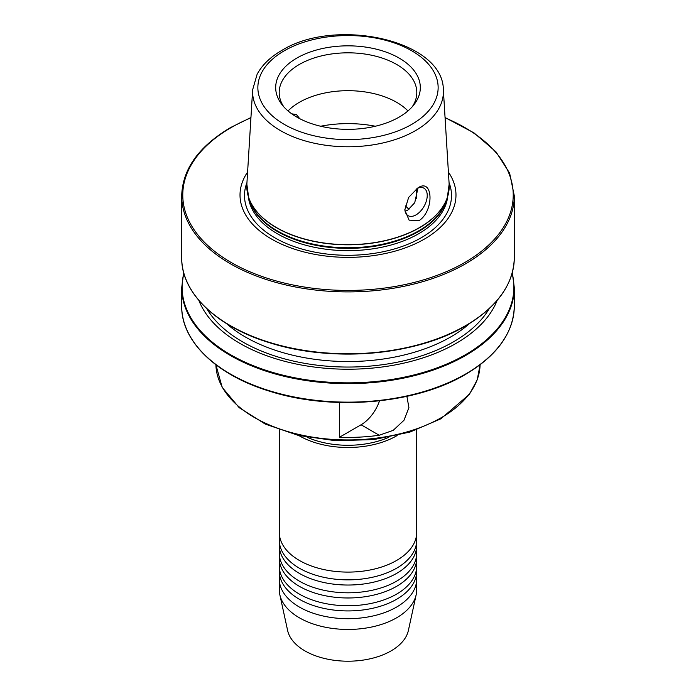 <?xml version="1.0" encoding="UTF-8"?>
<svg xmlns="http://www.w3.org/2000/svg" width="696" height="696" viewBox="0 0 696 696"><rect width="100%" height="100%" fill="white"/><g stroke="black" fill="none" stroke-linecap="round" stroke-linejoin="round"><path stroke-width="1.04" d="M279.305 540.2L279.305 545.377A68.695 39.663 0 0 0 289.762 566.405A68.695 39.663 0 0 0 299.428 573.417A68.695 39.663 0 0 0 396.572 573.417A68.695 39.663 0 0 0 406.238 566.405A68.695 39.663 0 0 0 416.695 545.377L416.695 540.2A68.695 39.663 180 0 1 396.572 568.24A68.695 39.663 180 0 1 299.428 568.24A68.695 39.663 180 0 1 279.305 540.2A68.695 39.663 180 0 1 279.635 536.312M279.305 553.146L279.305 558.322A68.695 39.663 0 0 0 289.762 579.35A68.695 39.663 0 0 0 299.428 586.363A68.695 39.663 0 0 0 396.572 586.363A68.695 39.663 0 0 0 406.238 579.35A68.695 39.663 0 0 0 416.695 558.322L416.695 553.146A68.695 39.663 180 0 1 396.572 581.186A68.695 39.663 180 0 1 299.428 581.186A68.695 39.663 180 0 1 279.305 553.146A68.695 39.663 180 0 1 279.635 549.257M279.305 566.083L279.305 571.259A68.695 39.663 0 0 0 289.762 592.296A68.695 39.663 0 0 0 299.428 599.308A68.695 39.663 0 0 0 396.572 599.308A68.695 39.663 0 0 0 406.238 592.296A68.695 39.663 0 0 0 416.695 571.259L416.695 566.083A68.695 39.663 180 0 1 396.572 594.132A68.695 39.663 180 0 1 299.428 594.132A68.695 39.663 180 0 1 279.305 566.083A68.695 39.663 180 0 1 279.635 562.203M279.305 429.832L279.305 532.431A68.695 39.663 0 0 0 289.762 553.468A68.695 39.663 0 0 0 299.428 560.48A68.695 39.663 0 0 0 396.572 560.48A68.695 39.663 0 0 0 406.238 553.468A68.695 39.663 0 0 0 416.695 532.431L416.695 429.832M279.835 594.732L287.613 630.445A60.865 35.139 0 0 0 328.268 659.303A60.865 35.139 0 0 0 391.039 650.917A60.865 35.139 0 0 0 408.387 630.445L416.165 594.732A68.695 39.663 180 0 1 396.572 617.831A68.695 39.663 180 0 1 325.728 627.305A68.695 39.663 180 0 1 279.835 594.732A68.695 39.663 180 0 1 279.305 589.79L279.305 579.029A68.695 39.663 180 0 1 279.635 575.148M416.365 575.148A68.695 39.663 180 0 1 416.695 579.029A68.695 39.663 180 0 1 396.572 607.077A68.695 39.663 180 0 1 299.428 607.077A68.695 39.663 180 0 1 279.305 579.029M419.27 220.501C434.478 210.427 433.077 177.48 417.887 187.911L408.63 197.446L404.811 210.009L409.109 220.171L419.27 220.501M404.828 209.165A15.851 9.152 120 0 0 408.091 215.664A15.851 9.152 120 0 0 416.017 214.881A15.851 9.152 120 0 0 426.378 200.909A15.851 9.152 120 0 0 423.951 188.207A15.851 9.152 120 0 0 416.921 188.512M405.124 211.262L407.778 210.122L414.729 202.736L417.948 188.068M405.263 205.816A68.808 39.724 180 0 1 408.926 209.383M291.702 113.796L296.522 114.631L299.767 118.703M288.04 110.925A68.808 39.724 180 0 1 396.65 102.321A68.808 39.724 180 0 1 407.96 110.925M283.707 106.706A68.808 39.724 180 0 1 279.192 92.551A68.808 39.724 180 0 1 321.665 55.845A68.808 39.724 180 0 1 396.65 64.458A68.808 39.724 180 0 1 416.808 92.551A68.808 39.724 180 0 1 412.293 106.706M296.861 117.111A72.314 41.751 180 0 1 281.984 104.635A72.314 41.751 180 0 1 306.988 53.2A72.314 41.751 180 0 1 399.139 58.064A72.314 41.751 180 0 1 414.016 104.635A72.314 41.751 180 0 1 296.861 117.111M448.407 172.086A107.984 62.344 180 0 1 424.351 239.111A107.984 62.344 180 0 1 288.727 247.132A107.984 62.344 180 0 1 247.593 172.086M497.153 300.394A152.92 88.288 180 0 1 456.124 343.372A152.92 88.288 180 0 1 305.5 365.748A152.92 88.288 180 0 1 198.847 300.394M388.812 437.288A67.112 38.75 180 0 1 307.188 437.288M397.164 435.531A68.695 39.663 180 0 1 396.572 435.87A68.695 39.663 180 0 1 298.836 435.531M406.89 396.346L408.926 407.673L403.95 420.306L393.179 430.363L379.216 435.252A132.109 76.273 180 0 1 339.474 437.253L339.474 402.462M416.695 579.029L416.695 589.79A68.695 39.663 180 0 1 416.165 594.732M416.043 189.129A68.808 39.724 180 0 1 416.808 195.028A68.808 39.724 180 0 1 416.512 198.691M339.474 437.253L361.076 424.777A29.067 16.782 120 0 0 379.529 400.835M416.365 536.312A68.695 39.663 180 0 1 416.695 540.2M416.365 562.203A68.695 39.663 180 0 1 416.695 566.083M416.365 549.257A68.695 39.663 180 0 1 416.695 553.146M215.908 364.774A132.109 76.273 0 0 0 298.332 434.339A132.109 76.273 0 0 0 441.412 417.6A132.109 76.273 0 0 0 480.092 364.774L477.204 379.868L469.443 394.249L440.864 418.809L409.979 432.059L373.882 439.567L335.603 440.716L298.375 435.418L265.315 424.108L239.18 407.673L222.181 387.359L215.908 364.774M465.311 326.041A165.9 95.778 180 0 1 196.376 297.183M514.3 257.755C513.587 284.333 497.301 307.084 465.424 326.006C415.599 355.673 331.67 362.773 269.248 342.632C216.204 326.511 181.143 292.685 181.7 257.755A166.3 96.013 0 0 0 284.36 346.46A166.3 96.013 0 0 0 465.589 325.641A166.3 96.013 0 0 0 514.3 257.755L514.3 195.889A166.3 96.013 180 0 1 465.589 263.775A166.3 96.013 180 0 1 284.36 284.594A166.3 96.013 180 0 1 181.7 195.889C182.43 169.224 198.734 146.438 230.628 127.516L250.943 117.528M181.7 287.622L181.7 306.127A166.3 96.013 0 0 0 284.36 394.832A166.3 96.013 0 0 0 465.589 374.022A166.3 96.013 0 0 0 514.3 306.127L514.3 287.622A166.3 96.013 180 0 1 465.589 355.517A166.3 96.013 180 0 1 284.36 376.327A166.3 96.013 180 0 1 181.7 287.622L183.709 272.693M183.848 273.197A165.9 95.778 0 0 0 273.554 372.656A165.9 95.778 0 0 0 465.311 354.795A165.9 95.778 0 0 0 512.152 273.197M250.925 117.824A165.239 95.404 0 0 0 231.159 127.568A165.239 95.404 0 0 0 231.159 262.479A165.239 95.404 0 0 0 464.841 262.479A165.239 95.404 0 0 0 445.075 117.824M415.469 130.639A95.413 55.088 180 0 1 309.929 142.201A95.413 55.088 180 0 1 252.648 89.741L257.137 74.22C262.166 64.946 270.326 57.046 281.628 50.53C335.159 16.861 443.187 40.037 443.352 89.741A95.413 55.088 180 0 1 415.469 130.639M284.264 50.791A90.132 52.035 0 0 0 284.264 124.384A90.132 52.035 0 0 0 411.736 124.384A90.132 52.035 0 0 0 411.736 50.791A90.132 52.035 0 0 0 284.264 50.791M405.255 205.859A68.887 39.768 180 0 1 408.909 209.4M320.647 126.237A84.764 48.938 180 0 1 375.353 126.237M443.352 89.741L449.146 184.162A101.207 58.429 180 0 1 419.566 227.549A101.207 58.429 180 0 1 307.615 239.807A101.207 58.429 180 0 1 246.854 184.162L248.646 197.464A101.19 58.421 180 0 1 247.089 190.704M419.549 227.705A101.19 58.421 180 0 1 318.35 242.251A101.19 58.421 180 0 1 248.646 197.464L249.812 200.961A99.998 57.733 180 0 0 318.698 245.227A99.998 57.733 180 0 0 418.705 230.846A99.998 57.733 180 0 0 446.188 200.961L447.354 197.464A101.19 58.421 180 0 1 419.549 227.705M446.867 198.934A99.893 57.672 180 0 1 418.635 231.472A99.893 57.672 180 0 1 316.48 245.418A99.893 57.672 180 0 1 249.133 198.934M447.719 196.307A99.893 57.672 180 0 1 418.635 233.752A99.893 57.672 180 0 1 312.452 246.871A99.893 57.672 180 0 1 248.281 196.307M449.05 182.613A103.504 59.752 180 0 1 421.184 237.788A103.504 59.752 180 0 1 298.227 247.933A103.504 59.752 180 0 1 246.95 182.613M469.574 323.527A145.186 83.825 180 0 1 450.66 336.977A145.186 83.825 180 0 1 226.426 323.527M489.184 308.702A149.153 86.113 180 0 1 453.461 341.832A149.153 86.113 180 0 1 206.816 308.702M448.911 190.704A101.19 58.421 180 0 1 447.354 197.464L449.146 184.162M379.216 435.252L361.076 424.777M181.7 306.127C181.143 341.275 216.482 375.196 269.761 391.265C332.088 411.223 415.669 404.08 465.372 374.5C497.266 355.578 513.57 332.784 514.3 306.127M252.648 89.741L246.854 184.162M181.7 195.889L181.7 257.755M514.3 195.889L509.629 173.156L495.917 151.763L473.985 132.884L445.057 117.528M514.3 287.622L512.291 272.693"/></g></svg>
